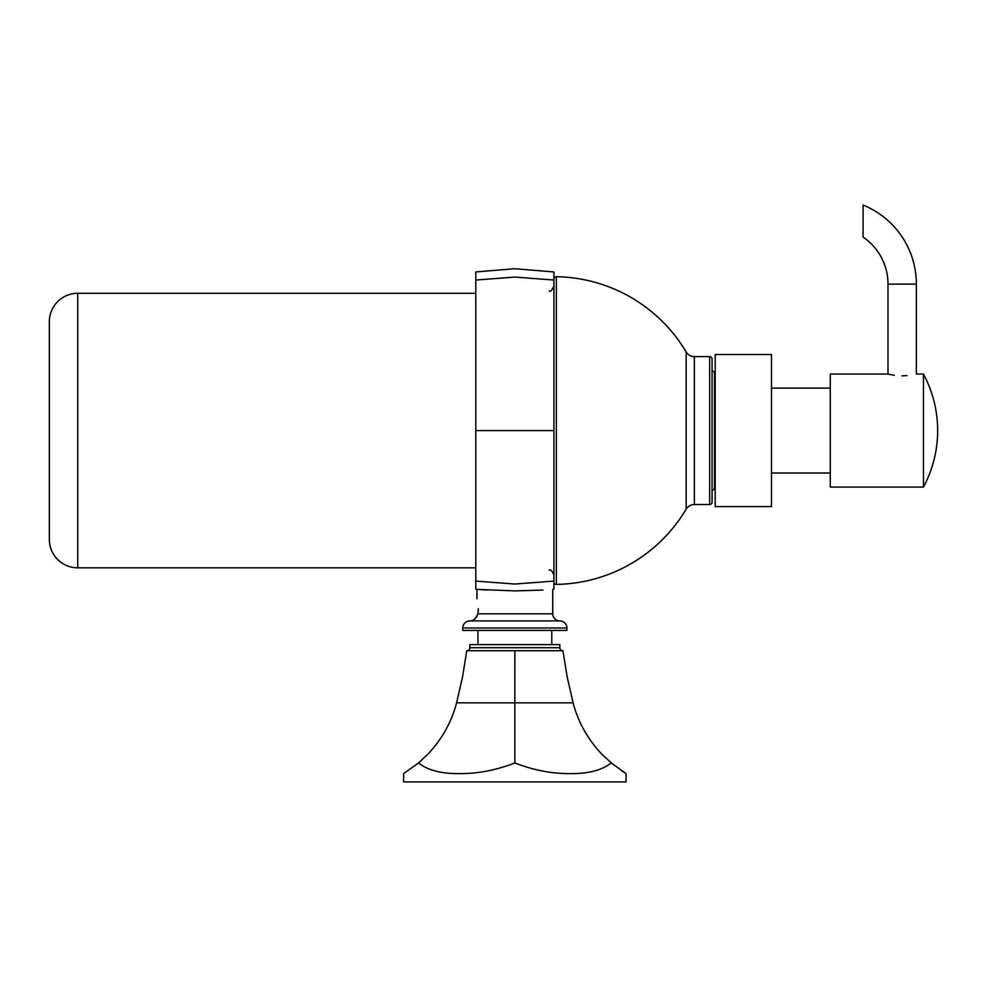<?xml version="1.0" encoding="UTF-8"?>
<svg xmlns="http://www.w3.org/2000/svg" width="987" height="987" viewBox="0 0 987 987"><rect width="100%" height="100%" fill="white"/><g stroke="black" fill="none" stroke-linecap="round" stroke-linejoin="round"><path stroke-width="1.48" d="M771.476 430.566L771.476 354.506L715.193 354.506L715.193 506.615L771.476 506.615L771.476 430.566M894.321 375.294L887.992 374.048L830.277 374.048L830.277 487.084L923.462 487.084L923.462 374.048L916.368 374.048L916.368 284.108A85.252 85.252 0 0 0 863.094 205.074L863.094 237.077L863.094 205.074M907.09 375.64L902.18 375.862C920.513 373.876 920.513 373.876 902.18 375.862L902.044 375.862M902.18 375.862C883.846 373.876 883.846 373.876 902.18 375.862M887.992 374.048L887.992 284.108A56.876 56.876 0 0 0 863.094 237.077M712.071 369.36A2.406 2.406 0 0 0 714.477 371.766L715.193 371.766M715.193 489.367L714.477 489.367A2.406 2.406 0 0 0 712.071 491.773M553.904 581.997A2.406 2.406 0 0 0 556.347 584.403A153.849 153.849 0 0 0 686.162 509.156A9.5 9.5 0 0 1 694.33 504.517L709.665 504.517A2.406 2.406 0 0 0 712.071 502.112L712.071 359.021A2.406 2.406 0 0 0 709.665 356.615L694.33 356.615A9.5 9.5 0 0 1 686.162 351.964A153.849 153.849 0 0 0 556.347 276.73A2.406 2.406 0 0 0 553.904 279.136L553.904 567.821M553.904 293.299L553.904 279.136M475.796 280.049L475.796 581.084L514.844 584.057L553.904 581.084L553.904 589.165L553.904 271.956L514.844 268.711L475.796 271.956L475.796 280.049L514.844 277.063L553.904 280.049M514.844 590.905L477.252 589.387L514.844 590.905L542.986 590.053M486.961 590.066L480.373 589.621M475.796 581.084L475.796 589.165L476.98 589.362L476.968 598.838M553.904 430.566L475.796 430.566L475.796 283.8M475.796 577.321L475.796 430.566M475.796 567.821L77.726 567.821A28.376 28.376 0 0 1 49.35 539.445L49.35 321.688A28.376 28.376 0 0 1 77.726 293.299L475.796 293.299M478.14 612.15L478.263 610.299M478.3 608.769C476.857 595.975 476.857 595.975 478.3 608.769L477.942 613.815L475.302 618.454M477.942 613.815L552.732 613.815A7.094 7.094 0 0 0 559.826 620.909L469.874 620.909A7.094 7.094 -90 0 0 475.031 618.689M476.166 617.566L477.264 615.937M495.425 620.909L469.874 620.909A7.094 7.094 0 0 0 462.78 628.003L566.92 628.003A7.094 7.094 0 0 0 559.826 620.909M462.78 628.003L462.78 630.409L566.92 630.409L566.92 628.003M514.856 650.729L514.844 702.855L573.114 702.855L567.18 676.959L562.923 650.729L466.777 650.729L462.521 676.959L456.586 702.855C451.627 721.879 442.151 738.893 428.148 753.908L418.525 762.963L403.634 773.611L418.525 762.963C427.766 770.242 441.337 773.796 459.239 773.611C477.548 773.783 496.091 770.242 514.844 762.963C533.622 770.242 552.152 773.796 570.461 773.611C588.363 773.783 601.934 770.242 611.175 762.963L626.066 773.611L626.066 781.926L403.634 781.926L403.634 773.611M456.586 702.855L514.844 702.855L514.844 762.963M573.114 702.855C578.074 721.879 587.549 738.893 601.552 753.908L612.989 764.456M624.82 772.858L621.785 770.909M469.874 647.719L469.874 644.597L559.826 644.597L559.826 647.719L469.874 647.719A3.01 3.01 0 0 1 466.876 650.729M562.75 650.729A3.01 3.01 0 0 1 559.826 647.719M887.992 284.108L916.368 284.108M714.477 371.766L714.477 489.367M709.665 504.517L709.665 356.615M694.33 504.517L694.33 356.615M686.162 509.156L686.162 351.964M556.347 584.403L556.347 276.73M77.726 567.821L77.726 293.299M771.476 388.113L830.277 388.113M771.476 473.007L830.277 473.007M923.462 487.084A119.649 119.649 0 0 0 923.462 374.048M553.904 589.165L552.732 589.362L552.732 613.815M549.216 570.289C550.351 569.092 551.918 570.659 553.904 574.977M549.216 290.844C550.351 292.029 551.918 290.474 553.904 286.144M477.93 630.409L477.93 644.597M551.77 630.409L551.77 644.597"/></g></svg>
